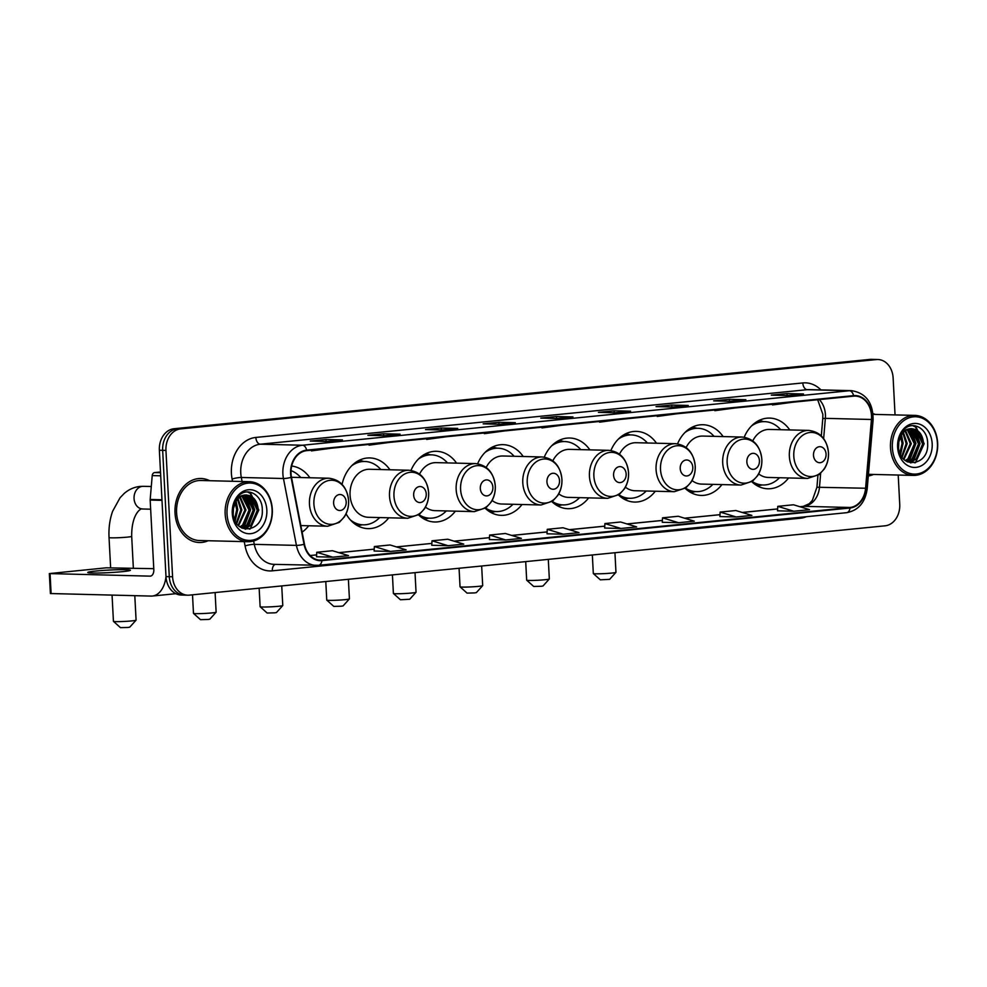 <?xml version="1.0" encoding="UTF-8"?>
<svg xmlns="http://www.w3.org/2000/svg" width="987" height="987" viewBox="0 0 987 987"><rect width="100%" height="100%" fill="white"/><g stroke="black" fill="none" stroke-linecap="round" stroke-linejoin="round"><path stroke-width="1.48" d="M751.81 481.73A35.359 27.821 91.4 0 0 767.898 488.787A35.359 27.821 91.4 0 0 788.588 477.955M685.175 488.368A35.359 27.821 91.4 0 0 701.251 495.425A35.359 27.821 91.4 0 0 721.941 484.592M618.528 495.005A35.359 27.821 91.4 0 0 634.616 502.062A35.359 27.821 91.4 0 0 655.306 491.23M551.893 501.643A35.359 27.821 91.4 0 0 567.969 508.7A35.359 27.821 91.4 0 0 588.671 497.867M485.246 508.293A35.359 27.821 91.4 0 0 501.334 515.35A35.359 27.821 91.4 0 0 522.024 504.517M418.611 514.93A35.359 27.821 91.4 0 0 434.699 521.987A35.359 27.821 91.4 0 0 455.389 511.155M346.067 513.795A35.359 27.821 91.4 0 0 368.052 528.625A35.359 27.821 91.4 0 0 388.755 517.793M302.121 532.141A35.359 27.821 91.4 0 0 308.697 525.763M523.209 456.5A35.359 27.821 91.4 0 0 503.074 444.656A35.359 27.821 91.4 0 0 477.634 463.779M389.927 469.775A35.359 27.821 91.4 0 0 369.804 457.931A35.359 27.821 91.4 0 0 342.082 484.383M456.574 463.137A35.359 27.821 91.4 0 0 436.439 451.293A35.359 27.821 91.4 0 0 410.999 470.417M589.856 449.85A35.359 27.821 91.4 0 0 569.721 438.018A35.359 27.821 91.4 0 0 544.281 457.129M656.491 443.212A35.359 27.821 91.4 0 0 636.356 431.381A35.359 27.821 91.4 0 0 610.916 450.491M723.126 436.575A35.359 27.821 91.4 0 0 702.991 424.731A35.359 27.821 91.4 0 0 677.551 443.854M789.773 429.937A35.359 27.821 91.4 0 0 769.638 418.093A35.359 27.821 91.4 0 0 744.198 437.216M309.881 477.757A35.359 27.821 91.4 0 0 291.708 466.049M895.049 414.91L893.124 377.959A20.011 15.743 91.4 0 0 877.899 359.515L871.311 359.354A20.011 15.743 91.4 0 0 869.769 359.416L174.045 428.74A20.011 15.743 91.4 0 0 159.363 450.245L165.989 576.593A20.011 15.743 91.4 0 0 181.213 595.038L184.507 595.112A20.011 15.743 91.4 0 0 186.049 595.062M877.899 359.515A20.011 15.743 91.4 0 0 876.357 359.576L180.621 428.901A20.011 15.743 91.4 0 0 165.952 450.417L172.577 576.753L169.283 576.679A20.011 15.743 91.4 0 0 184.507 595.112A20.011 15.743 91.4 0 1 169.283 576.679L162.658 450.331L169.283 576.679L165.989 576.593M180.621 428.901L177.327 428.814A20.011 15.743 91.4 0 0 162.658 450.331A20.011 15.743 91.4 0 1 177.327 428.814L873.063 359.49L174.045 428.74M874.605 359.441A20.011 15.743 91.4 0 0 873.063 359.49A20.011 15.743 91.4 0 1 874.605 359.441M175.02 513.006A32.016 25.193 91.4 0 0 199.386 542.517A32.016 25.193 91.4 0 0 208.195 540.728A32.016 25.193 91.4 0 1 199.386 542.517A32.016 25.193 91.4 0 1 175.02 513.006A32.016 25.193 91.4 0 1 200.966 478.498A32.016 25.193 91.4 0 0 175.02 513.006M868.301 475.981A32.016 25.193 91.4 0 0 873.544 474.439A32.016 25.193 91.4 0 1 868.301 475.981M291.029 473.6A21.344 16.804 -88.6 0 1 306.686 450.652L853.632 396.157A21.344 16.804 -88.6 0 1 855.273 396.095A21.344 16.804 -88.6 0 1 871.447 419.487L865.574 488.244A21.344 16.804 -88.6 0 1 849.992 507.478L321.885 560.098A21.344 16.804 -88.6 0 1 320.244 560.16A21.344 16.804 -88.6 0 1 304.452 544.158L291.486 477.276A21.344 16.804 -88.6 0 1 291.029 473.6M290.61 473.637A21.874 17.223 91.4 0 0 291.079 477.4L304.045 544.293A21.874 17.223 91.4 0 0 321.922 560.628L850.017 508.009A21.874 17.223 91.4 0 0 865.994 488.294L871.866 419.537A21.874 17.223 91.4 0 0 853.595 395.627L306.649 450.121A21.874 17.223 91.4 0 0 290.61 473.637M802.974 394.023A5.342 3.282 84.3 0 1 803.221 393.973A5.342 3.282 84.3 0 1 803.48 393.961L787.021 393.566L771.303 395.133L787.762 395.528L803.48 393.961M787.12 395.516L787.021 393.566M745.345 399.76A5.342 3.282 84.3 0 1 745.592 399.723A5.342 3.282 84.3 0 1 745.851 399.71L729.393 399.303L713.675 400.87L730.133 401.277L745.851 399.71M729.492 401.265L729.393 399.303M687.717 405.497A5.342 3.282 84.3 0 1 687.964 405.46A5.342 3.282 84.3 0 1 688.223 405.447L671.765 405.04L656.047 406.607L672.505 407.014L688.223 405.447M671.863 407.002L671.765 405.04M630.088 411.246A5.342 3.282 84.3 0 1 630.335 411.209A5.342 3.282 84.3 0 1 630.594 411.197L614.136 410.789L598.418 412.356L614.876 412.763L630.594 411.197M614.235 412.739L614.136 410.789M341.946 439.955A5.342 3.282 84.3 0 1 342.193 439.918A5.342 3.282 84.3 0 1 342.452 439.906L325.994 439.499L310.276 441.066L326.734 441.473L342.452 439.906M326.092 441.448L325.994 439.499M399.575 434.206A5.342 3.282 84.3 0 1 399.821 434.169A5.342 3.282 84.3 0 1 400.08 434.157L383.622 433.762L367.904 435.316L384.362 435.723L400.08 434.157M383.721 435.711L383.622 433.762M457.203 428.469A5.342 3.282 84.3 0 1 457.45 428.432A5.342 3.282 84.3 0 1 457.709 428.42L441.251 428.013L425.533 429.579L441.991 429.987L457.709 428.42M441.349 429.974L441.251 428.013M514.832 422.732A5.342 3.282 84.3 0 1 515.078 422.683A5.342 3.282 84.3 0 1 515.337 422.683L498.879 422.276L483.161 423.842L499.619 424.25L515.337 422.683M498.978 424.225L498.879 422.276M572.46 416.983A5.342 3.282 84.3 0 1 572.707 416.946A5.342 3.282 84.3 0 1 572.966 416.933L556.508 416.526L540.79 418.093L557.248 418.5L572.966 416.933M556.606 418.488L556.508 416.526M209.676 480.706A32.016 25.193 91.4 0 0 200.966 478.498A32.016 25.193 91.4 0 1 209.676 480.706M875.025 414.417A32.016 25.193 91.4 0 0 873.014 413.528A32.016 25.193 91.4 0 1 875.025 414.417M172.577 576.753A20.011 15.743 91.4 0 0 187.801 595.198A20.011 15.743 91.4 0 0 189.331 595.136L885.068 525.812A20.011 15.743 91.4 0 0 899.737 504.295L898.207 475.043M662.277 522.296L678.562 522.715L694.28 521.161L678.242 516.263L662.524 517.83L662.265 522.32M719.905 516.559L736.191 516.978L751.909 515.411L735.87 510.526L720.152 512.08L719.893 516.583M777.534 510.81L793.819 511.241L809.537 509.674L793.499 504.776L777.781 506.343L777.522 510.834M489.392 539.531L505.677 539.951L521.395 538.384L505.356 533.486L489.638 535.053L489.379 539.544M431.763 545.268L448.049 545.688L463.767 544.121L447.728 539.235L432.01 540.802L431.751 545.293M374.135 551.005L390.42 551.437L406.138 549.87L390.099 544.972L374.381 546.539L374.122 551.03M316.506 556.754L332.792 557.174L348.51 555.607L332.471 550.709L316.753 552.276L316.494 556.767M604.649 528.045L620.934 528.464L636.652 526.898L620.613 522L604.895 523.566L604.636 528.057M563.306 534.201L579.024 532.635L562.985 527.749L547.267 529.316L547.008 533.807L563.306 534.201L547.267 529.316M546.366 426.766L541.949 427.939L541.838 427.223M562.084 425.2L541.949 427.939M488.738 432.516L484.321 433.675L484.21 432.96M504.456 430.949L484.321 433.675M431.109 438.253L426.705 439.425L426.581 438.709M446.827 436.686L426.705 439.425M373.481 443.99L369.076 445.162L368.953 444.446M389.199 442.435L369.076 445.162M315.852 449.739L311.448 450.899L311.324 450.183M331.57 448.172L311.448 450.899M603.995 421.03L599.578 422.189L599.467 421.474M619.713 419.463L599.578 422.189M661.623 415.28L657.206 416.452L657.095 415.737M677.341 413.713L657.206 416.452M719.252 409.543L714.835 410.703L714.724 410M734.97 407.976L714.835 410.703M776.88 403.806L772.463 404.966L772.352 404.251M792.598 402.24L772.463 404.966M505.677 539.951L489.638 535.053M448.049 545.688L432.01 540.802M390.42 551.437L374.381 546.539M332.792 557.174L316.753 552.276M620.934 528.464L604.895 523.566M678.562 522.715L662.524 517.83M736.191 516.978L720.152 512.08M793.819 511.241L777.781 506.343M95.924 571.029A21.344 1.283 -3 0 0 87.769 572.472A21.344 1.283 -3 0 0 99.798 572.991A21.344 1.283 -3 0 0 122.252 571.67A21.344 1.283 -3 0 0 130.407 570.227A21.344 1.283 -3 0 0 118.378 569.709A21.344 1.283 -3 0 0 95.924 571.029M160.511 471.996L154.663 472.576L160.548 472.724M165.989 576.556A26.686 16.384 84.3 0 1 152.356 596.037A26.686 16.384 84.3 0 1 151.097 596.086L50.399 593.532L49.35 573.583L150.049 576.137A6.675 4.096 -95.7 0 0 150.369 576.124A6.675 4.096 -95.7 0 0 153.824 569.585L150.172 500.051A3.331 2.628 -88.6 0 1 150.184 499.471L152.22 475.586A3.331 2.628 -88.6 0 1 154.663 472.576M153.775 568.672L106.152 567.821L49.35 573.583M272.079 509.477A28.685 22.578 91.4 0 0 248.058 483.124A28.685 22.578 91.4 0 0 227.022 513.968A28.685 22.578 91.4 0 0 251.056 540.321A28.685 22.578 91.4 0 0 272.079 509.477M272.301 509.354A30.017 23.626 91.4 0 0 249.464 481.693A30.017 23.626 91.4 0 0 225.159 514.054A30.017 23.626 91.4 0 0 247.984 541.715A30.017 23.626 91.4 0 0 272.301 509.354M249.464 481.693L200.916 480.496A30.017 23.626 91.4 0 0 176.599 512.858A30.017 23.626 91.4 0 0 199.436 540.518L247.984 541.715M233.5 507.799L233.228 514.079M235.856 501.606L237.731 509.798L234.943 520.494M235.288 502.617L236.707 509.773L234.487 519.433M238.064 498.719L241.852 509.909L236.769 523.628M237.522 499.311L240.816 509.884L236.312 522.974M240.236 496.905L245.96 510.008L238.595 525.713M239.693 497.288L244.936 509.983L238.138 525.269M242.37 495.77L243.456 496.375L250.081 510.106L243.604 525.133L240.322 527.132M241.84 496.005L249.045 510.082L242.568 525.109L239.903 526.824M244.505 495.141L247.577 496.486L254.19 510.205L247.712 525.244L241.79 527.996M243.962 495.252L246.553 496.461L253.165 510.18L246.688 525.22L241.47 527.835M246.577 494.968L245.368 495.018A16.68 13.127 91.4 0 0 233.142 512.944C233.648 536.151 263.689 532.696 262.295 510.205C262.764 494.277 246.207 485.851 237.62 496.992L232.537 510.847C233.796 500.693 238.077 495.412 245.368 495.018C253.03 495.203 257.348 500.298 258.31 510.304L251.833 525.343L243.703 528.255L241.951 528.082M246.071 494.968L250.661 496.56L257.274 510.279L250.797 525.318L243.184 528.23M232.266 513.45A22.01 17.322 91.4 0 0 250.698 533.671A22.01 17.322 91.4 0 0 266.835 509.995A22.01 17.322 91.4 0 0 248.403 489.774A22.01 17.322 91.4 0 0 232.266 513.45M247.318 491.908L250.118 493.253L258.31 509.958L250.575 528.242L249.39 529.155M248.995 495.684L254.202 509.86L247.33 527.379M246.713 527.934L245.134 529.143M244.875 495.573L250.081 509.748L243.209 527.28M236.127 501.162L237.744 509.452L235.202 521.05M247.762 491.896L250.636 493.266L258.828 509.971L250.155 528.983M249.847 496.079L254.72 509.872L248.305 526.947M247.49 527.724L245.553 529.217M245.738 495.98L250.599 509.773L244.196 526.836M243.382 527.613L242.703 528.193M136.058 620.181L129.753 627.152L127.977 627.461L120.451 627.646L113.456 621.366A11.338 0.679 -3 0 0 120.13 621.6A11.338 0.679 -3 0 0 131.752 620.909A11.338 0.679 -3 0 0 136.058 620.181A11.338 0.679 -3 0 0 136.083 620.144L134.8 595.679M346.19 501.889A8.007 6.304 91.4 0 0 339.479 494.536A8.007 6.304 91.4 0 0 333.618 503.136A8.007 6.304 91.4 0 0 340.318 510.489A8.007 6.304 91.4 0 0 346.19 501.889M300.788 477.523A31.683 24.934 91.4 0 0 291.042 470.663M112.062 595.124L113.431 621.329A11.338 0.679 -3 0 0 113.456 621.366M216.116 612.211L209.812 619.182L208.035 619.478L200.497 619.663L193.501 613.396A11.338 0.679 -3 0 0 200.176 613.618A11.338 0.679 -3 0 0 211.798 612.927A11.338 0.679 -3 0 0 216.116 612.211A11.338 0.679 -3 0 0 216.128 612.162L215.104 592.57M426.236 493.907A8.007 6.304 91.4 0 0 419.537 486.554A8.007 6.304 91.4 0 0 413.664 495.166A8.007 6.304 91.4 0 0 420.376 502.519A8.007 6.304 91.4 0 0 426.236 493.907M408.963 470.244L369.52 469.269A24.021 18.901 91.4 0 0 350.064 495.166A24.021 18.901 91.4 0 0 368.336 517.287L407.779 518.261L419.327 514.4L424.422 508.873C427.507 504.024 428.913 498.583 428.654 492.55C427.075 479.151 420.511 471.712 408.963 470.244A24.021 18.901 91.4 0 0 389.507 496.128A24.021 18.901 91.4 0 0 407.779 518.261M380.846 469.553A31.683 24.934 91.4 0 0 364.771 461.484A31.683 24.934 91.4 0 0 351.717 465.765M364.771 461.484L363.13 461.447A31.683 24.934 91.4 0 0 354.814 463.026M353.334 522.802A31.683 24.934 91.4 0 0 361.563 524.8L363.204 524.837A31.683 24.934 91.4 0 0 379.662 517.57M350.373 519.915A31.683 24.934 91.4 0 0 363.204 524.837M192.514 594.828L193.477 613.346A11.338 0.679 -3 0 0 193.501 613.396M282.751 605.562L276.446 612.545L274.67 612.841L267.144 613.026L260.149 606.746A11.338 0.679 -3 0 0 266.823 606.98A11.338 0.679 -3 0 0 278.445 606.289A11.338 0.679 -3 0 0 282.751 605.562A11.338 0.679 -3 0 0 282.775 605.524L281.739 585.933M492.883 487.27A8.007 6.304 91.4 0 0 486.172 479.916A8.007 6.304 91.4 0 0 480.311 488.528A8.007 6.304 91.4 0 0 487.01 495.881A8.007 6.304 91.4 0 0 492.883 487.27M425.483 507.096A24.021 18.901 91.4 0 0 434.971 510.649L474.414 511.624A24.021 18.901 91.4 0 1 456.154 489.49A24.021 18.901 91.4 0 1 475.598 463.606L436.155 462.632A24.021 18.901 91.4 0 0 419.574 474.081M447.481 462.915A31.683 24.934 91.4 0 0 431.405 454.847A31.683 24.934 91.4 0 0 418.352 459.128M431.405 454.847L429.764 454.797A31.683 24.934 91.4 0 0 421.449 456.389M419.981 516.152A31.683 24.934 91.4 0 0 428.198 518.15L429.851 518.2A31.683 24.934 91.4 0 0 446.297 510.933M418.944 514.683A31.683 24.934 91.4 0 0 429.851 518.2M259.149 588.178L260.124 606.709A11.338 0.679 -3 0 0 260.149 606.746M349.386 598.924L343.094 605.907L341.317 606.203L333.779 606.388L326.783 600.108A11.338 0.679 -3 0 0 326.783 600.108A11.338 0.679 -3 0 0 333.458 600.343A11.338 0.679 -3 0 0 345.08 599.652A11.338 0.679 -3 0 0 349.386 598.924A11.338 0.679 -3 0 0 349.41 598.887L348.386 579.295M559.518 480.632A8.007 6.304 91.4 0 0 552.819 473.279A8.007 6.304 91.4 0 0 546.946 481.89A8.007 6.304 91.4 0 0 553.645 489.244A8.007 6.304 91.4 0 0 559.518 480.632M492.118 500.458A24.021 18.901 91.4 0 0 501.618 504.012L541.061 504.986A24.021 18.901 91.4 0 1 522.789 482.853A24.021 18.901 91.4 0 1 542.245 456.969L502.802 455.994A24.021 18.901 91.4 0 0 486.221 467.431M514.128 456.278A31.683 24.934 91.4 0 0 498.053 448.197A31.683 24.934 91.4 0 0 484.987 452.49M498.053 448.197L496.399 448.16A31.683 24.934 91.4 0 0 488.096 449.751M486.616 509.514A31.683 24.934 91.4 0 0 494.845 511.513L496.486 511.55A31.683 24.934 91.4 0 0 512.944 504.283M485.592 508.046A31.683 24.934 91.4 0 0 496.486 511.55M409.728 599.257L400.414 599.751L393.418 593.471A11.338 0.679 -3 0 0 400.093 593.705A11.338 0.679 -3 0 0 411.715 593.014A11.338 0.679 -3 0 0 416.033 592.286A11.338 0.679 -3 0 0 416.045 592.249L409.728 599.257M626.153 473.994A8.007 6.304 91.4 0 0 619.454 466.641A8.007 6.304 91.4 0 0 613.581 475.24A8.007 6.304 91.4 0 0 620.292 482.594A8.007 6.304 91.4 0 0 626.153 473.994M558.753 493.821A24.021 18.901 91.4 0 0 568.253 497.374L607.696 498.336A24.021 18.901 91.4 0 1 589.436 476.215A24.021 18.901 91.4 0 1 608.88 450.331L569.437 449.356A24.021 18.901 91.4 0 0 552.856 460.793M580.763 449.628A31.683 24.934 91.4 0 0 564.687 441.559A31.683 24.934 91.4 0 0 551.634 445.853M564.687 441.559L563.046 441.522A31.683 24.934 91.4 0 0 554.731 443.114M553.251 502.876A31.683 24.934 91.4 0 0 561.48 504.875L563.133 504.912A31.683 24.934 91.4 0 0 579.579 497.645M552.226 501.408A31.683 24.934 91.4 0 0 563.133 504.912M392.431 574.903L393.394 593.434A11.338 0.679 -3 0 0 393.418 593.471M482.668 585.649L476.363 592.619L474.587 592.916L467.061 593.113L460.065 586.833A11.338 0.679 -3 0 0 466.74 587.068A11.338 0.679 -3 0 0 478.362 586.377A11.338 0.679 -3 0 0 482.668 585.649A11.338 0.679 -3 0 0 482.692 585.599L481.656 566.007M692.8 467.357A8.007 6.304 91.4 0 0 686.088 460.004A8.007 6.304 91.4 0 0 680.228 468.603A8.007 6.304 91.4 0 0 686.927 475.956A8.007 6.304 91.4 0 0 692.8 467.357M625.4 487.183A24.021 18.901 91.4 0 0 634.888 490.724L674.343 491.699A24.021 18.901 91.4 0 1 656.071 469.578A24.021 18.901 91.4 0 1 675.527 443.681L636.072 442.719A24.021 18.901 91.4 0 0 619.491 454.156M647.398 442.99A31.683 24.934 91.4 0 0 631.322 434.922A31.683 24.934 91.4 0 0 618.269 439.215M631.322 434.922L629.681 434.885A31.683 24.934 91.4 0 0 621.366 436.476M619.898 496.239A31.683 24.934 91.4 0 0 628.114 498.238L629.768 498.275A31.683 24.934 91.4 0 0 646.214 491.008M618.874 494.771A31.683 24.934 91.4 0 0 629.768 498.275M459.066 568.265L460.041 586.796A11.338 0.679 -3 0 0 460.065 586.833M549.303 579.011L543.01 585.982L541.234 586.278L533.696 586.463L526.7 580.196A11.338 0.679 -3 0 0 526.7 580.196A11.338 0.679 -3 0 0 533.375 580.43A11.338 0.679 -3 0 0 544.997 579.727A11.338 0.679 -3 0 0 549.303 579.011A11.338 0.679 -3 0 0 549.327 578.962L548.303 559.37M759.435 460.707A8.007 6.304 91.4 0 0 752.736 453.354A8.007 6.304 91.4 0 0 746.863 461.965A8.007 6.304 91.4 0 0 753.562 469.318A8.007 6.304 91.4 0 0 759.435 460.707M692.035 480.533A24.021 18.901 91.4 0 0 701.535 484.086L740.978 485.061A24.021 18.901 91.4 0 1 722.706 462.928A24.021 18.901 91.4 0 1 742.162 437.044L702.719 436.069A24.021 18.901 91.4 0 0 686.138 447.518M714.045 436.353A31.683 24.934 91.4 0 0 697.969 428.284A31.683 24.934 91.4 0 0 684.904 432.565M697.969 428.284L696.316 428.247A31.683 24.934 91.4 0 0 688.013 429.826M686.533 489.601A31.683 24.934 91.4 0 0 694.762 491.6L696.403 491.637A31.683 24.934 91.4 0 0 712.861 484.37M685.509 488.133A31.683 24.934 91.4 0 0 696.403 491.637M609.645 579.344L600.33 579.825L593.335 573.558A11.338 0.679 -3 0 0 600.022 573.78A11.338 0.679 -3 0 0 611.632 573.089A11.338 0.679 -3 0 0 615.95 572.361A11.338 0.679 -3 0 0 615.962 572.324L609.645 579.344M826.07 454.069A8.007 6.304 91.4 0 0 819.37 446.716A8.007 6.304 91.4 0 0 813.498 455.328A8.007 6.304 91.4 0 0 820.209 462.681A8.007 6.304 91.4 0 0 826.07 454.069M758.682 473.896A24.021 18.901 91.4 0 0 768.17 477.449L807.613 478.424A24.021 18.901 91.4 0 1 789.353 456.29A24.021 18.901 91.4 0 1 808.797 430.406L769.354 429.431A24.021 18.901 91.4 0 0 752.773 440.881M780.68 429.715A31.683 24.934 91.4 0 0 764.604 421.646A31.683 24.934 91.4 0 0 751.551 425.928M764.604 421.646L762.963 421.597A31.683 24.934 91.4 0 0 754.648 423.189M753.18 482.964A31.683 24.934 91.4 0 0 761.396 484.95L763.05 484.999A31.683 24.934 91.4 0 0 779.496 477.733M752.143 481.483A31.683 24.934 91.4 0 0 763.05 484.999M592.348 554.978L593.31 573.509A11.338 0.679 -3 0 0 593.335 573.558M937.428 443.188A28.685 22.578 91.4 0 0 913.394 416.835A28.685 22.578 91.4 0 0 892.371 447.666A28.685 22.578 91.4 0 0 916.392 474.019A28.685 22.578 91.4 0 0 937.428 443.188M937.65 443.052A30.017 23.626 91.4 0 0 914.813 415.391A30.017 23.626 91.4 0 0 890.496 447.753A30.017 23.626 91.4 0 0 913.333 475.413A30.017 23.626 91.4 0 0 937.65 443.052M898.849 441.51L898.577 447.79M901.193 435.304L903.08 443.508L900.28 454.205M900.637 436.316L902.056 443.484L899.836 453.132M903.413 432.429L907.189 443.607L902.118 457.339M902.858 433.022L906.165 443.582L901.662 456.673M905.572 430.616L911.309 443.706L903.932 459.411M905.042 430.998L910.285 443.681L903.487 458.967M907.719 429.468L908.805 430.085L915.43 443.817L908.941 458.844L905.671 460.83M907.189 429.703L914.394 443.792L907.917 458.819L905.252 460.534M909.841 428.839L912.926 430.184L919.539 443.916L913.061 458.943L907.139 461.706M909.311 428.963L911.889 430.159L918.515 443.891L912.025 458.918L906.819 461.534M911.926 428.666L910.717 428.716A16.68 13.127 91.4 0 0 898.491 446.655C898.997 469.849 929.026 466.395 927.644 443.903C928.113 427.988 911.556 419.561 902.957 430.702L897.886 444.557C899.145 434.391 903.426 429.111 910.717 428.716C918.379 428.901 922.685 433.996 923.659 444.014L917.17 459.041L909.052 461.965L907.3 461.78M911.42 428.679L916.01 430.258L922.623 443.99L916.146 459.017L908.533 461.941M908.719 461.324L907.571 461.916M897.615 447.148A22.01 17.322 91.4 0 0 916.047 467.369A22.01 17.322 91.4 0 0 932.184 443.706A22.01 17.322 91.4 0 0 913.752 423.485A22.01 17.322 91.4 0 0 897.615 447.148M912.667 425.607L915.467 426.964L923.659 443.656L915.924 461.953L914.727 462.854M914.332 429.382L919.551 443.558L912.679 461.089M912.062 461.645L910.47 462.854M910.224 429.283L915.43 443.459L908.558 460.991M901.476 434.872L903.08 443.151L900.551 454.76M913.111 425.607L915.973 426.976L924.177 443.669L915.504 462.693M915.196 429.789L920.057 443.57L913.654 460.645M912.839 461.422L910.902 462.928M911.087 429.69L915.948 443.471L909.545 460.547M159.363 450.245L165.952 450.417M869.769 359.416L876.357 359.576M871.447 419.487L825.354 418.352A21.344 16.804 91.4 0 0 825.416 414.626A21.344 16.804 91.4 0 0 819.259 399.575M823.639 438.573L825.354 418.352L822.788 418.476L822.862 414.318L817.68 399.735M232.537 481.274L232.105 479.04A33.348 26.242 -88.6 0 1 255.855 437.438L802.801 382.944A6.675 4.096 -95.7 0 0 807.267 389.692L260.321 444.199A26.686 20.998 91.4 0 0 240.754 472.884A26.686 20.998 91.4 0 0 241.309 477.474L242.099 481.508M802.801 382.944A33.348 26.242 -88.6 0 1 820.937 389.902M809.315 389.618A26.686 20.998 91.4 0 0 807.267 389.692L849.4 390.741A26.686 20.998 -88.6 0 1 851.448 390.655L809.315 389.618M304.045 544.293A6.675 1.11 -11 0 1 296.433 545.392L254.288 544.355A26.686 20.998 91.4 0 0 274.028 564.354L318.53 565.304A6.675 4.096 -95.7 0 1 318.221 565.317A26.686 20.998 -88.6 0 1 316.161 565.391A26.686 20.998 -88.6 0 1 296.433 545.392L283.454 478.51A26.686 20.998 -88.6 0 1 282.887 473.92A26.686 20.998 -88.6 0 1 302.454 445.236A6.675 4.096 84.3 0 1 306.649 450.121M291.079 477.4A6.675 1.11 -11 0 1 283.454 478.51L241.309 477.474A6.675 1.11 169 0 0 232.105 479.04M850.017 508.009A6.675 4.096 84.3 0 1 846.636 512.685L318.53 565.304A6.675 4.096 -95.7 0 0 321.922 560.628M865.994 488.294L867.228 488.59C865.291 502.42 858.419 510.452 846.636 512.685A6.675 4.096 84.3 0 1 846.315 512.697M871.866 419.537L873.1 419.82C873.113 402.684 865.895 392.962 851.448 390.655M853.595 395.627A6.675 4.096 -95.7 0 0 849.4 390.741L302.454 445.236L260.321 444.199A6.675 4.096 -95.7 0 1 255.855 437.438M806.465 516.694A33.348 26.242 -88.6 0 1 800.42 518.212L272.313 570.831A33.348 26.242 -88.6 0 1 245.072 545.922L244.245 541.616M253.634 540.987L254.288 544.355A6.675 1.11 169 0 0 245.072 545.922M275.287 564.391A6.675 4.096 -95.7 0 0 272.313 570.831M800.408 517.299A6.675 4.096 -95.7 0 0 800.42 518.212M849.992 507.478L803.899 506.343A21.344 16.804 91.4 0 0 819.494 487.109L820.666 473.304M865.574 488.244L816.928 487.245L817.927 475.438M321.885 560.098L318.616 560.011M310.177 555.533L316.605 554.891L310.14 555.508M338.899 552.671L374.233 549.154L338.812 552.646M396.527 546.934L431.862 543.405L396.441 546.909M454.156 541.184L489.49 537.668M511.784 535.447L547.119 531.931M569.413 529.711L604.747 526.182M627.041 523.961L662.376 520.445M684.67 518.224L720.004 514.696M742.298 512.475L777.633 508.959M799.926 506.738L803.899 506.343A12.004 7.378 -95.7 0 0 803.344 506.356L809.278 503.691L812.363 500.335L816.928 487.245M150.678 576.075L150.049 576.137M161.991 500.347L150.172 500.051M50.066 573.669L51.102 593.619M150.184 499.471L161.967 499.767M160.708 475.796L152.22 475.586M143.238 486.32L139.957 486.443C134.109 487.084 128.878 489.416 124.251 493.414L120.093 497.707L112.604 511.303C109.754 519.409 108.558 528.156 109.039 537.545A11.338 0.679 177 0 0 115.43 537.816A11.338 0.679 177 0 0 127.36 537.125A11.338 0.679 177 0 0 131.69 536.36C131.431 513.302 141.474 507.737 142.214 509.008L142.683 508.996A11.338 8.92 -88.6 0 1 134.059 498.546A11.338 8.92 -88.6 0 1 142.375 486.357A11.338 8.92 -88.6 0 1 143.238 486.32L151.295 486.517M348.559 500.569A22.059 17.359 91.4 0 0 330.077 480.311A22.059 17.359 91.4 0 0 313.903 504.024A22.059 17.359 91.4 0 0 332.385 524.294A22.059 17.359 91.4 0 0 348.559 500.569M328.918 478.226A24.021 18.901 91.4 0 0 309.462 504.11A24.021 18.901 91.4 0 0 327.733 526.231L339.281 522.382L344.377 516.855C347.461 512.006 348.867 506.553 348.608 500.52C347.029 487.122 340.466 479.694 328.918 478.226L291.486 477.301M428.605 492.599A22.059 17.359 91.4 0 0 410.136 472.329A22.059 17.359 91.4 0 0 393.961 496.054A22.059 17.359 91.4 0 0 412.43 516.312A22.059 17.359 91.4 0 0 428.605 492.599M356.011 524.788A31.979 25.168 91.4 0 0 362.056 524.813M363.611 461.46A31.979 25.168 91.4 0 0 357.578 461.176M495.252 485.962A22.059 17.359 91.4 0 0 476.77 465.691A22.059 17.359 91.4 0 0 460.596 489.416A22.059 17.359 91.4 0 0 479.077 509.674A22.059 17.359 91.4 0 0 495.252 485.962M422.646 518.138A31.979 25.168 91.4 0 0 428.691 518.163M430.258 454.81A31.979 25.168 91.4 0 0 424.213 454.538M561.887 479.324A22.059 17.359 91.4 0 0 543.405 459.054A22.059 17.359 91.4 0 0 527.231 482.766A22.059 17.359 91.4 0 0 545.712 503.037A22.059 17.359 91.4 0 0 561.887 479.324M489.281 511.5A31.979 25.168 91.4 0 0 495.338 511.525M496.893 448.172A31.979 25.168 91.4 0 0 490.847 447.901M628.522 472.674A22.059 17.359 91.4 0 0 610.052 452.416A22.059 17.359 91.4 0 0 593.878 476.129A22.059 17.359 91.4 0 0 612.347 496.399A22.059 17.359 91.4 0 0 628.522 472.674M555.928 504.863A31.979 25.168 91.4 0 0 561.973 504.888M563.54 441.534A31.979 25.168 91.4 0 0 557.495 441.263M695.169 466.037A22.059 17.359 91.4 0 0 676.687 445.779A22.059 17.359 91.4 0 0 660.513 469.491A22.059 17.359 91.4 0 0 678.994 489.762A22.059 17.359 91.4 0 0 695.169 466.037M622.563 498.225A31.979 25.168 91.4 0 0 628.608 498.25M630.175 434.897A31.979 25.168 91.4 0 0 624.129 434.625M761.804 459.399A22.059 17.359 91.4 0 0 743.322 439.129A22.059 17.359 91.4 0 0 727.148 462.854A22.059 17.359 91.4 0 0 745.629 483.112A22.059 17.359 91.4 0 0 761.804 459.399M689.197 491.588A31.979 25.168 91.4 0 0 695.255 491.612M696.81 428.259A31.979 25.168 91.4 0 0 690.777 427.976M828.438 452.762A22.059 17.359 91.4 0 0 809.969 432.491A22.059 17.359 91.4 0 0 793.795 456.216A22.059 17.359 91.4 0 0 812.276 476.474A22.059 17.359 91.4 0 0 828.438 452.762M755.845 484.938A31.979 25.168 91.4 0 0 761.89 484.962M763.457 421.609A31.979 25.168 91.4 0 0 757.411 421.338M867.228 488.59L873.1 419.82M187.801 595.198L184.507 595.112M454.069 541.16L489.49 537.631M511.698 535.423L547.119 531.894M569.326 529.674L604.747 526.145M626.955 523.937L662.376 520.408M684.583 518.2L720.004 514.659M742.212 512.45L777.633 508.922M799.84 506.713L803.344 506.356M821.307 435.884L822.788 418.476M572.707 416.946L557.124 418.5M515.078 422.683L499.496 424.237M457.45 428.432L441.868 429.987M399.821 434.169L384.239 435.723M342.193 439.918L326.611 441.473M630.335 411.209L614.753 412.751M687.964 405.46L672.381 407.014M745.592 399.723L730.01 401.277M803.221 393.973L787.638 395.528M175.859 593.693L152.356 596.037M242.679 528.23L243.703 528.255M131.69 536.36L133.356 568.167M300.85 525.577L327.733 526.231M109.039 537.545L110.618 567.611M150.653 509.193L142.683 508.996M363.784 461.46L359.293 460.263M362.229 524.813L357.676 525.787M475.598 463.606C487.159 465.074 493.722 472.502 495.289 485.912C495.56 491.945 494.142 497.386 491.057 502.235L485.974 507.762L474.414 511.624M430.431 454.822L425.94 453.625M428.864 518.175L424.324 519.15M542.245 456.969C553.793 458.437 560.357 465.864 561.936 479.263C562.195 485.308 560.789 490.749 557.704 495.597L552.609 501.125L541.061 504.986M325.784 581.54L326.759 600.071M497.066 448.172L492.575 446.988M495.499 511.537L490.958 512.5M415.021 572.657L416.045 592.249M608.88 450.331C620.428 451.787 626.992 459.226 628.571 472.625C628.83 478.658 627.424 484.111 624.339 488.96L619.256 494.487L607.696 498.336M563.7 441.534L559.21 440.338M562.146 504.888L557.593 505.862M675.527 443.681C687.075 445.149 693.639 452.589 695.218 465.987C695.477 472.02 694.058 477.461 690.986 482.322L685.891 487.849L674.343 491.699M630.348 434.897L625.857 433.7M628.781 498.25L624.24 499.225M742.162 437.044C753.71 438.512 760.274 445.951 761.853 459.35C762.112 465.383 760.706 470.824 757.621 475.672L752.526 481.2L740.978 485.061M525.701 561.628L526.676 580.146M696.982 428.259L692.492 427.063M695.416 491.612L690.875 492.587M614.938 552.732L615.962 572.324M808.797 430.406C820.345 431.874 826.921 439.301 828.488 452.712C828.759 458.745 827.34 464.186 824.256 469.035L819.173 474.562L807.613 478.424M763.617 421.622L759.126 420.425M762.063 484.975L757.522 485.949M873.1 414.367L914.813 415.391M908.015 461.941L909.052 461.965M868.449 474.315L913.333 475.413"/></g></svg>

